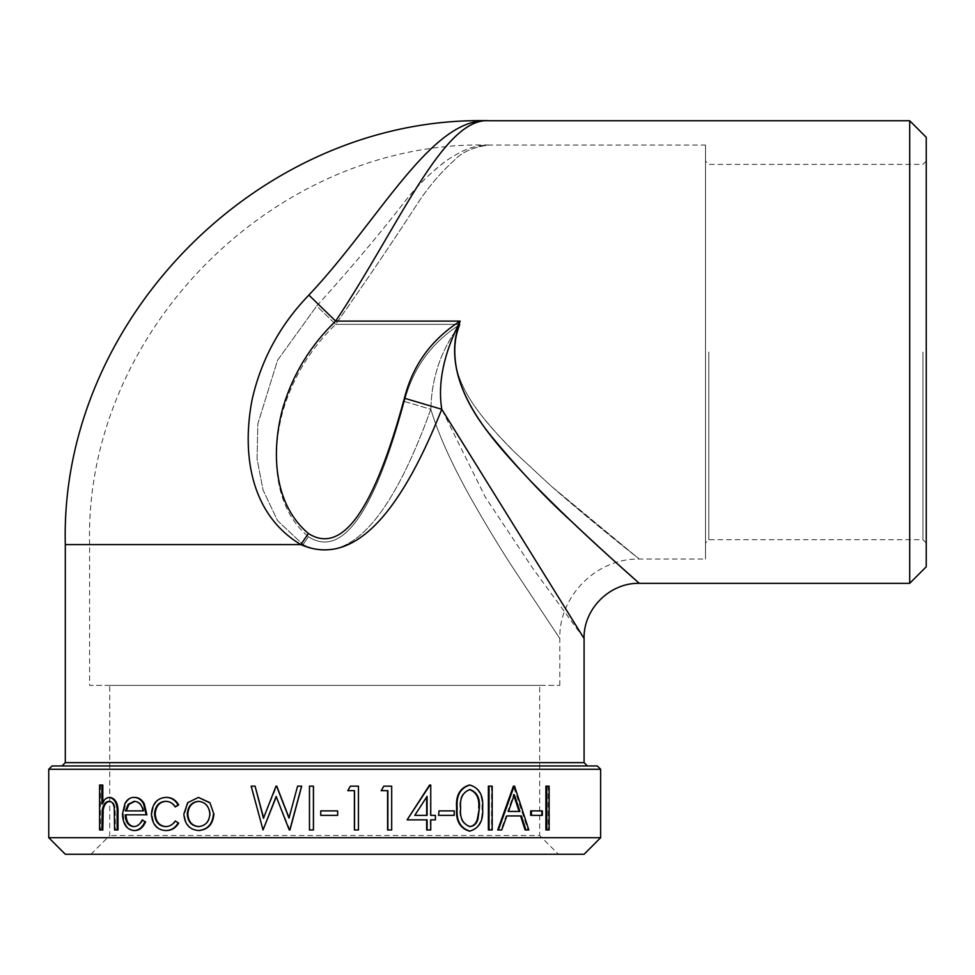 <?xml version="1.0" encoding="UTF-8"?>
<svg xmlns="http://www.w3.org/2000/svg" width="975" height="975" viewBox="0 0 975 975"><rect width="100%" height="100%" fill="white"/><g stroke="black" fill="none" stroke-linecap="round" stroke-linejoin="round"><path stroke-width="0.73" stroke-dasharray="4.88 3.66" d="M48.75 837.696L600.637 837.696M549.132 786.167L548.242 786.167L548.242 829.969L545.915 829.969M548.242 786.167L545.915 786.167M542.344 810.883L541.478 810.883L541.478 815.368L530.656 815.368M541.478 810.883L530.656 810.883M506.11 815.929L506.842 815.929L506.11 815.929L501.04 829.969L497.725 829.969M525.098 829.969L528.011 829.969L513.398 786.167M492.192 786.167L491.522 786.167L491.522 829.969L488.378 829.969M491.522 786.167L488.378 786.167M469.328 785.046C478.725 787.873 482.942 795.551 481.979 808.092C482.942 820.609 478.725 828.275 469.328 831.102M454.204 810.883L453.692 815.368L438.567 815.368M453.692 810.883L438.567 810.883M430.743 785.046L430.316 815.368M435.411 815.368L435.411 819.865M430.316 819.865L430.316 829.969L426.672 829.969M427.087 819.865L407.099 819.865M430.316 785.046L429.585 785.046M391.682 786.167L391.414 829.969L387.599 829.969M387.855 790.664L381.018 790.664M391.414 786.167L383.528 786.167M358.447 786.167L358.312 829.969L354.4 829.969M354.522 790.664L347.697 790.664M358.312 786.167L350.257 786.167M337.606 810.883L337.606 815.368L320.763 815.368L320.763 810.883L337.655 810.883M313.462 829.969L309.538 829.969L309.538 786.167L313.462 786.167M263.603 817.915L276.766 786.167M289.051 817.854L297.692 786.167L301.689 786.167M289.953 829.969L276.266 796.721M263.299 829.969L251.452 786.167L255.377 786.167M198.949 830.529C190.003 829.688 185.165 824.192 184.421 814.052L188.224 802.705L198.949 797.404M175.878 806.947C173.379 803.168 170.15 801.304 166.201 801.328L165.896 801.34M165.921 826.593L166.225 826.605C170.137 826.581 173.355 824.704 175.878 820.987M166.177 830.529C157.67 829.969 152.977 824.533 152.1 814.235C152.965 803.632 157.743 798.025 166.445 797.404M134.623 830.529C127.493 829.676 123.715 824.18 123.289 814.052L125.824 803.363C128.03 799.366 130.991 797.379 134.696 797.404M146.896 814.807L125.19 814.807M133.904 826.593L134.27 826.605C138.036 826.52 140.936 824.277 142.972 819.865M102.802 802.254L102.802 804.009C104.581 799.817 107.067 797.611 110.26 797.404M117.987 829.969L115.403 829.969L115.111 807.629C114.355 803.437 112.588 801.328 109.822 801.328L109.358 801.352M102.802 829.969L100.486 829.969L100.486 785.046L102.802 785.046M587.389 765.96L61.998 765.96L587.389 765.96M61.998 765.96L597.322 765.96M584.062 638.491L532.533 568.011L485.392 497.274L441.773 409.293C397.3 521.174 350.317 566.28 300.8 544.598C248.198 512.923 242.288 449.792 252.147 399.457C261.215 359.617 280.118 324.821 308.868 295.084C379.714 220.082 431.486 116.5 489.158 120.742C443.491 116.878 399.263 225.761 335.668 321.092L308.868 295.084M708.801 352.036L708.801 539.687L708.801 352.036M705.498 352.036L705.498 161.082L705.498 352.036M922.935 352.036L922.935 539.687L922.935 352.036M705.498 145.031L705.498 559.053L705.498 145.031L489.158 145.031C473.753 146.957 462.308 151.868 454.813 159.766C441.395 171.88 429.512 185.628 419.153 201.033C394.485 239.204 366.649 280.312 335.668 324.346L316.729 305.967L277.558 360.25L257.851 423.796L257.071 458.945L263.043 489.998L277.473 520.553L303.042 544.598C347.746 566.548 390.341 521.442 430.816 409.293C431.584 393.413 432.4 384.711 437.787 366.893C442.443 352.243 449.902 338.069 460.163 324.346C431.364 342.761 412.778 368.465 404.406 401.468L430.816 409.293C390.341 521.442 347.746 566.548 303.042 544.598L277.473 520.553L263.043 489.998L257.071 458.945L257.851 423.796L277.558 360.25L316.729 305.967C350.086 269.222 380.616 232.94 408.318 197.096C420.237 182.581 433.814 169.821 449.061 158.815C463.052 150.174 472.619 145.36 489.158 145.031C472.582 145.36 463.064 150.174 449.061 158.815C435.289 168.443 421.7 181.204 408.306 197.108C380.677 232.854 350.147 269.137 316.729 305.967L335.668 324.346C366.661 280.312 394.485 239.204 419.153 201.045C429.524 185.616 441.407 171.856 454.813 159.766C462.345 151.856 473.789 146.933 489.158 145.031C275.681 139.51 84.094 331.049 89.59 544.598L303.042 544.598L89.59 544.598L89.59 685.376L559.796 685.376L89.59 685.376M926.25 352.036L926.25 161.082L926.25 352.036M926.25 137.304L926.25 566.78M539.663 685.376L109.724 685.376L539.663 685.376L539.663 835.49L109.724 835.49L539.663 835.49L558.431 854.258L90.955 854.258L558.431 854.258M584.086 854.258L65.301 854.258M90.955 854.258L109.724 835.49L109.724 685.376M909.699 583.33L909.699 120.742M460.163 321.092C444.32 361.213 464.819 403.613 490.827 435.569C517.786 468.414 544.598 496.957 571.24 521.211C613.921 561.527 645.852 588.985 638.272 582.453C630.849 575.494 581.332 533.118 531.156 481.589C492.862 440.517 437.19 383.602 460.163 321.092C443.722 353.633 437.592 383.041 441.773 409.293L404.406 398.214C412.754 365.211 431.34 339.507 460.163 321.092L335.668 321.092C310.538 345.333 292.988 374.071 283.03 407.294C271.33 449.304 272.464 503.283 308.429 533.52C342.128 555.104 374.132 509.998 404.406 398.214M308.429 533.52L300.8 544.598L65.301 544.598M308.429 536.762L303.042 544.598L308.429 536.762C342.128 558.346 374.132 513.252 404.406 401.468C374.132 513.252 342.128 558.346 308.429 536.762C272.464 506.525 271.33 452.558 283.03 410.536C292.988 377.313 310.538 348.587 335.668 324.346C310.538 348.587 292.988 377.313 283.03 410.536C271.33 452.558 272.464 506.525 308.429 536.762M404.406 401.468L430.816 409.293C439.847 439.493 456.044 471.62 470.34 497.287C485.27 523.66 499.505 547.231 513.057 567.986L559.796 638.503L513.057 567.998C499.517 547.255 485.282 523.673 470.34 497.274C456.044 471.656 439.859 439.469 430.816 409.293C439.847 439.493 456.044 471.62 470.34 497.287C485.27 523.66 499.505 547.231 513.057 567.986L559.796 638.503L513.057 567.998C499.517 547.255 485.282 523.673 470.34 497.274C456.044 471.656 439.859 439.469 430.816 409.293C431.584 393.376 432.4 384.711 437.787 366.893C442.455 352.231 449.926 338.045 460.163 324.346C447.464 357.386 458.018 385.198 481.479 415.484C489.292 425.636 500.711 438.226 515.751 453.241L551.582 486.452C600.076 528.84 639.088 558.59 639.247 559.053L551.558 486.428L515.751 453.253C503.831 441.663 492.399 429.061 481.479 415.472C458.031 385.21 447.452 357.386 460.163 324.346C447.464 357.386 458.018 385.198 481.479 415.484C489.292 425.636 500.711 438.226 515.751 453.241L551.582 486.452C600.076 528.84 639.088 558.59 639.247 559.053L551.558 486.428L515.751 453.253C503.831 441.663 492.399 429.061 481.479 415.472C458.031 385.21 447.452 357.386 460.163 324.346C431.364 342.761 412.778 368.477 404.406 401.468M101.912 804.009L102.802 804.009M114.575 829.969L115.403 829.969M114.27 807.629L115.111 807.629M108.968 801.328L109.822 801.328M99.596 829.969L100.486 829.969M99.596 785.046L100.486 785.046M122.472 814.052L123.289 814.052M125.019 803.363L125.824 803.363M133.514 826.605L134.27 826.605M143.91 810.883L143.191 810.883L143.91 810.883C142.557 804.753 139.535 801.572 134.843 801.328M125.482 810.883L126.275 810.883M165.567 801.328L166.201 801.328M165.592 826.605L166.225 826.605M151.417 814.235L152.1 814.235M198.937 826.605C205.847 825.959 209.637 821.791 210.308 814.076L209.857 814.076M210.308 814.076C209.625 806.349 205.835 802.096 198.937 801.328L198.437 801.328M427.087 796.343L414.436 815.368M426.672 796.989L426.672 796.343M482.613 808.092L481.979 808.092M469.731 789.555L469.438 789.543C462.211 792.139 459.091 798.318 460.102 808.068C459.079 817.818 462.199 823.997 469.438 826.605L469.755 826.593M492.192 829.969L491.522 829.969M501.04 829.969L501.747 829.969M520.589 815.929L521.381 815.929M528.011 829.969L528.828 829.969M513.813 786.167L514.568 786.167M507.719 811.444L508.45 811.444L507.719 811.444L513.569 794.71L514.325 794.71M519.127 811.444L519.907 811.444M513.947 795.807L513.569 794.71M542.344 815.368L541.478 815.368M549.132 829.969L548.242 829.969M600.637 769.263L48.75 769.263M65.301 762.645L584.086 762.645M335.668 324.346L460.163 324.346L335.668 324.346M114.575 814.917L115.403 814.917M926.25 161.082L922.935 164.397L708.801 164.397L705.498 161.082M926.25 542.99L922.935 539.687L708.801 539.687L705.498 542.99M559.796 685.376L559.796 638.503C558.736 596.03 596.81 558.053 639.247 559.041L705.498 559.053"/><path stroke-width="1.46" d="M600.637 837.696L48.75 837.696L48.75 769.263L600.637 769.263L600.637 837.696L584.086 854.258L65.301 854.258L48.75 837.696M545.915 829.969L545.915 786.167L546.804 786.167L546.804 829.969L545.915 829.969M530.656 815.368L530.656 810.883L531.472 810.883L531.472 815.368L530.656 815.368M498.408 829.969L497.725 829.969L513.398 786.167L514.568 786.167L528.828 829.969L525.903 829.969L521.381 815.929L506.842 815.929L501.747 829.969L498.408 829.969L514.154 786.167M525.903 829.969L525.098 829.969L520.589 815.929L506.842 815.929M488.378 829.969L488.378 786.167L489.036 786.167L489.036 829.969L488.378 829.969M469.328 831.102C459.847 828.25 455.617 820.584 456.653 808.092C455.593 795.624 459.81 787.934 469.328 785.046L469.901 785.046C479.347 787.873 483.576 795.551 482.613 808.092C483.576 820.609 479.334 828.275 469.901 831.102L469.328 831.102M438.567 815.368L439.018 810.883L438.567 815.368M434.972 815.368L430.743 815.368L430.743 785.046L429.585 785.046L407.099 819.865L429.999 785.046M434.972 819.865L430.743 819.865L430.743 829.969L426.672 829.969L426.672 819.865M387.855 829.969L387.855 790.664L381.237 790.664L383.772 786.167L391.682 786.167L391.682 829.969L387.599 829.969L387.599 790.664M381.237 790.664L383.772 786.167M354.522 829.969L354.522 790.664L347.783 790.664L350.354 786.167L358.447 786.167L358.447 829.969L354.4 829.969L354.4 790.664M347.783 790.664L350.354 786.167M313.462 786.167L313.462 829.969L309.477 829.969L309.477 786.167L313.462 786.167M289.124 818.074L276.766 786.167L276.01 786.167L263.457 818.293L255.097 786.167L263.701 818.293M276.571 786.167L288.99 818.074L297.582 786.167L301.689 786.167L289.953 829.969L289.246 829.969L276.169 796.465L263.043 829.969L276.364 796.465M209.893 802.669L213.903 814.052C213.001 824.192 208.016 829.676 198.949 830.529L198.449 830.529C189.467 829.688 184.604 824.192 183.861 814.052L187.675 802.705L198.449 797.404L209.893 802.669L213.903 814.052M166.201 801.328C159.595 801.743 155.927 805.923 155.196 813.881C155.903 821.925 159.583 826.166 166.225 826.605M154.513 813.881C155.232 821.925 158.925 826.166 165.592 826.605C169.516 826.581 172.746 824.704 175.281 820.987L178.669 823.144C175.524 828.153 171.368 830.615 166.177 830.529L165.543 830.529C156.999 829.969 152.295 824.533 151.417 814.235C152.271 803.644 157.06 798.037 165.811 797.404L166.445 797.404C171.6 797.355 175.671 799.853 178.669 804.899L175.281 806.947C172.782 803.168 169.54 801.304 165.567 801.328C158.937 801.743 155.244 805.923 154.513 813.881L155.196 813.881M145.616 821.693C143.154 827.556 139.498 830.505 134.623 830.529L133.868 830.529C126.701 829.676 122.911 824.18 122.472 814.052L125.019 803.363C127.238 799.366 130.211 797.379 133.941 797.404L134.696 797.404C138.584 797.392 141.765 799.5 144.251 803.705L146.896 814.807L125.19 814.807C125.568 822.047 128.347 825.971 133.514 826.605C137.292 826.52 140.205 824.277 142.24 819.865L144.897 821.693C142.435 827.556 138.755 830.493 133.868 830.529M125.994 814.807C126.36 822.047 129.127 825.971 134.27 826.605M109.395 797.404C115.074 798.781 117.658 804.18 117.158 813.625L117.987 813.625C118.487 804.18 115.903 798.769 110.26 797.404L109.395 797.404C106.202 797.611 103.703 799.817 101.912 804.009L101.912 785.046L102.802 785.046L102.802 802.254M117.987 813.625L117.987 829.969L114.575 829.969L114.27 807.629C113.514 803.437 111.747 801.328 108.968 801.328C105.532 801.718 103.301 804.546 102.278 809.811L103.167 809.811L102.802 829.969L99.596 829.969L99.596 785.046L101.912 785.046M109.822 801.328C106.397 801.718 104.179 804.546 103.167 809.811M600.637 769.263L597.322 765.96L52.065 765.96L61.998 765.96L65.301 762.645L584.086 762.645L587.389 765.96M404.406 398.214L441.773 409.293C437.592 383.029 443.722 353.633 460.163 321.092C444.32 361.213 464.819 403.613 490.827 435.569C517.786 468.414 544.598 496.957 571.24 521.211C613.921 561.527 645.852 588.985 638.272 582.453C630.849 575.494 581.332 533.118 531.156 481.589C492.862 440.517 437.19 383.602 460.163 321.092C431.34 339.495 412.754 365.211 404.406 398.214C374.132 509.998 342.128 555.104 308.429 533.52C272.464 503.283 271.33 449.304 283.03 407.294C292.988 374.071 310.538 345.333 335.668 321.092C399.287 225.749 443.467 116.89 489.158 120.742C431.462 116.5 379.738 220.082 308.868 295.084C280.118 324.821 261.215 359.617 252.147 399.457C242.288 449.804 248.186 512.911 300.8 544.598C350.317 566.28 397.3 521.174 441.773 409.293L584.062 638.491C583.33 608.997 609.789 582.648 639.247 583.318M926.25 566.78L926.25 137.304L909.699 120.742L909.699 583.33L926.25 566.78M65.301 762.645L65.301 544.598C59.475 318.082 262.689 114.904 489.158 120.742L909.699 120.742M460.163 321.092L335.668 321.092L308.868 295.084M308.429 533.52L300.8 544.598L65.301 544.598M117.158 813.625L117.158 829.969M102.278 809.811L101.912 829.969M133.941 797.404C137.841 797.392 141.034 799.5 143.532 803.705L144.251 803.705M143.532 803.705L146.189 814.807M142.24 819.865L144.897 821.693M134.087 801.328L128.164 804.326L125.482 810.883L143.191 810.883C141.838 804.753 138.803 801.572 134.087 801.328M134.843 801.328L128.944 804.326L126.275 810.883L143.191 810.883M128.164 804.326L128.944 804.326M175.281 820.987L178.669 823.144M178.084 823.144C174.939 828.153 170.759 830.615 165.543 830.529M165.811 797.404C170.991 797.355 175.073 799.853 178.084 804.899L178.669 804.899M178.084 804.899L175.281 806.947M213.464 814.052C212.562 824.192 207.553 829.676 198.449 830.529M198.449 797.404L209.442 802.669M187.273 814.076C187.858 821.791 191.587 825.971 198.437 826.605C205.372 825.959 209.174 821.791 209.857 814.076C209.162 806.349 205.359 802.096 198.437 801.328C191.587 802.084 187.87 806.337 187.273 814.076L187.822 814.076C188.407 821.791 192.112 825.971 198.937 826.605M198.937 801.328C192.124 802.096 188.419 806.337 187.822 814.076M301.604 786.167L289.807 829.969M263.043 829.969L251.16 786.167L255.097 786.167M313.414 786.167L313.414 829.969M337.655 810.883L337.655 815.368L320.751 815.368L320.751 810.883L337.655 810.883M430.743 819.865L435.411 819.865L435.411 815.368L430.743 815.368M427.087 829.969L427.087 819.865L407.428 819.865M427.087 815.368L427.087 796.343L414.789 815.368L427.087 815.368M414.789 815.368L426.672 815.368L426.672 796.989M439.018 810.883L454.204 810.883L454.204 815.368L439.018 815.368M469.901 831.102C460.371 828.214 456.129 820.548 457.19 808.092L456.653 808.092M457.19 808.092C456.105 795.624 460.346 787.934 469.901 785.046M470.023 826.605C474.045 826.178 476.69 823.668 477.969 819.085L479.347 808.068C480.212 798.342 477.092 792.163 470.023 789.543C462.759 792.151 459.627 798.33 460.639 808.068C459.627 817.818 462.747 823.997 470.023 826.605M469.438 826.605C473.448 826.178 476.092 823.668 477.36 819.085L477.969 819.085M477.36 819.085L479.347 808.068M478.737 808.068C479.59 798.342 476.495 792.163 469.438 789.543M489.036 786.167L492.192 786.167L492.192 829.969L489.036 829.969M519.907 811.444L508.45 811.444L514.325 794.71L519.907 811.444M513.569 794.71L519.127 811.444L508.45 811.444M531.472 810.883L542.344 810.883L542.344 815.368L531.472 815.368M546.804 786.167L549.132 786.167L549.132 829.969L546.804 829.969M101.912 818.403L102.802 818.403M584.086 762.645L584.086 638.491M48.75 769.263L52.065 765.96M639.247 583.33L909.699 583.33"/></g></svg>

